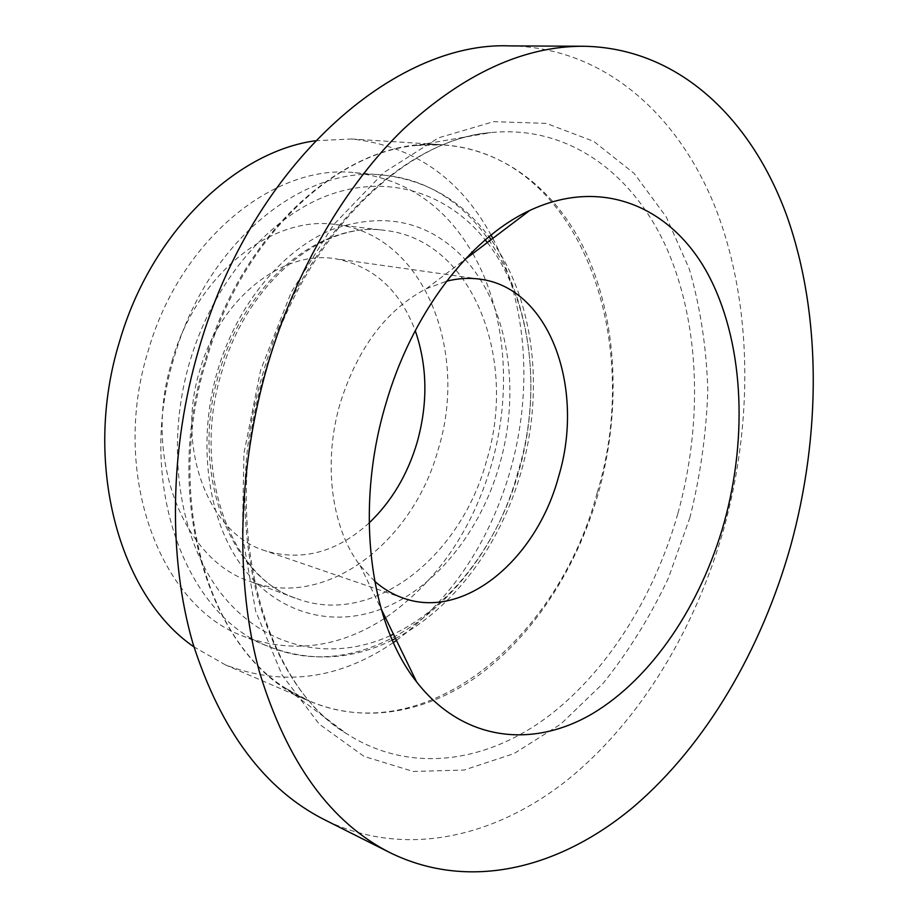 <?xml version="1.0" encoding="UTF-8"?>
<svg xmlns="http://www.w3.org/2000/svg" width="918" height="918" viewBox="0 0 918 918"><rect width="100%" height="100%" fill="white"/><g stroke="black" fill="none" stroke-linecap="round" stroke-linejoin="round"><path stroke-width="0.69" stroke-dasharray="4.59 3.44" d="M369.128 522.962C336.849 552.303 302.24 561.598 265.313 550.811C209.178 534.069 175.269 448.73 199.86 370.069C220.228 298.04 282.882 249.662 335.334 258.75C373.133 265.887 399.766 289.847 415.234 330.641M374.659 581.266L360.028 565.373C331.341 528.137 322.585 462.282 340.36 402.704C357.974 347.497 386.639 309.504 426.354 288.722L446.596 281.195M510.064 45.9C605.834 47.518 680.009 116.632 716.465 210.44C752.473 305.269 753.368 421.706 723.774 528.975C695.431 628.91 640.512 720.641 567.955 779.52C495.445 837.365 404.815 858.996 324.536 819.751M315.264 140.764L351.548 138.985C413.111 145.698 459.62 177.725 491.061 235.065M492.828 238.382C527.609 304.535 532.853 392.204 510.11 471.255C488.95 543.295 451.059 599.661 396.461 640.385M472.804 253.552C506.323 312.143 512.267 392.663 491.359 465.013C471.691 531.419 436.394 582.345 385.48 617.78M384.137 618.663C338.581 647.913 291.832 653.845 243.901 636.449C160.535 606.878 109.517 474.354 148.223 350.733C180.33 238.29 275.618 163.232 355.071 172.71C405.687 178.941 444.668 205.425 472.001 252.152M172.091 360.854C196.922 273.438 272.439 214.927 335.644 224.531C423.164 233.952 469.087 350.24 438.265 449.189C413.341 541.792 326.005 610.218 250.075 581.45C182.957 559.957 142.129 456.556 172.091 360.854M393.374 642.531C339.35 679.377 283.375 686.836 225.461 664.907L193.916 646.869M689.969 517.373L668.384 578.111C650.162 616.758 628.337 651.918 602.908 683.577L560.76 724.107L513.919 753.632L464.06 770.053L413.238 771.464L363.987 756.375L319.223 724.107L282.09 675.051L255.629 611.044L242.386 535.492L243.947 453.24L260.632 370.092L291.281 292.142L333.441 224.887L383.735 172.607L438.379 137.884L493.654 121.658L546.313 123.379L593.785 141.406L634.189 173.479L666.296 216.981L689.418 269.272C700.377 307.576 706.504 347.853 707.801 390.127C706.412 432.826 700.457 475.249 689.969 517.373M677.794 513.816C653.937 597.641 606.305 673.64 544.902 718.84C483.568 763.26 408.785 773.633 346.889 733.861C261.745 682.866 217.371 522.124 263.397 371.847C301.873 236.947 402.417 139.754 491.05 132.582C569.401 124.745 634.43 174.718 667.489 250.052C700.262 326.131 702.74 424.001 677.794 513.816M206.217 360.671C240.78 240.137 332.936 152.629 416.359 145.434C490.028 137.803 552.716 182.579 585.374 251.383C617.768 320.83 621.417 410.885 598.341 493.23C576.286 570.089 531.143 639.261 472.977 679.354C414.856 718.771 344.239 726.149 286.152 688.546C206.275 639.984 164.85 494.871 206.217 360.671M597.136 492.932C559.108 637.092 426.56 751.372 309.194 700.962C215.879 666.158 159.078 509.065 205.196 360.453C243.591 225.667 353.04 135.749 442.522 144.815C580.187 153.949 644.218 339.649 597.136 492.932M518.05 471.634C485.415 594.302 370.505 688.328 269.571 646.88C185.998 617.332 135.015 482.696 174.351 356.666C207.009 242.042 303.078 165.504 382.691 175.063C500.333 184.61 558.511 340.98 518.05 471.634M487.343 242.536C531.511 299.876 542.217 390.724 518.854 471.313C498.485 543.169 451.553 606.5 393.455 634.189M390.391 635.612C333.165 661.683 267.058 649.852 223.097 595.897C179.308 542.068 164.333 447.536 189.946 361.176C213.928 280.346 270.271 215.856 329.975 194.65C389.886 173.559 448.489 193.847 485.266 239.885M465.082 259.392C508.756 307.255 521.068 390.976 499.495 464.829C480.745 531.12 435.453 588.564 381.245 609.07M381.188 609.093C332.19 627.786 277.695 613.981 242.536 567.049C207.525 520.15 196.567 441.868 217.658 370.447C237.418 303.709 282.928 249.455 332.408 229.42C384.952 211.289 429.154 221.261 465.036 259.346M486.471 461.065C460.916 556.319 373.041 627.453 296.789 598.593C229.362 577.147 188.649 470.785 219.471 371.767C245.06 281.344 321.61 220.699 385.044 230.429C472.919 239.919 517.959 359.282 486.471 461.065M403.564 598.226L265.313 550.811M360.028 565.373L381.085 608.737M351.548 138.985L442.522 144.815L416.359 145.434L491.05 132.582C406.307 138.343 303.847 234.951 265.015 371.847C217.945 524.293 264.717 686.343 346.889 733.861L286.152 688.546L309.194 700.962L225.461 664.907M392.284 640.075C351.984 659.996 311.076 662.257 269.571 646.88L243.901 636.449M395.52 638.458C454.341 608.152 500.562 544.282 521.057 472.15C544.443 391.057 534.735 300.094 491.13 239.678M335.644 224.531L385.044 230.429C325.477 220.446 247.734 279.829 221.731 372.019C190.106 473.011 232.897 579.465 296.789 598.593L250.075 581.45M355.071 172.71L382.691 175.063C426.652 180.169 462.087 200.732 488.984 236.764M426.354 288.722L464.783 259.622M480.057 279.175L335.334 258.75"/><path stroke-width="1.38" d="M415.234 330.641C427.409 365.961 428.052 403.14 417.185 442.189C407.626 474.56 391.607 501.48 369.128 522.962M446.596 281.195C458.048 278.315 469.201 277.649 480.057 279.175C550.215 288.011 585.305 389.129 558.523 476.878C536.571 558.787 464.91 620.155 403.564 598.226C393.191 594.669 383.563 589.012 374.659 581.266M724.141 522.64C700.962 604.675 652.4 677.886 592.5 713.63C532.807 748.778 463.085 741.526 416.634 681.925C369.621 622.955 354.509 509.077 385.549 404.849C411.643 313.44 469.614 238.29 529.652 210.509C602.449 176.44 671.322 207.227 707.411 273.139C743.454 339.66 748.342 435.361 724.141 522.64M267.953 363.953C295.929 269.387 345.57 185.149 403.495 129.082C463.831 73.566 523.926 45.957 583.791 46.256C679.458 47.965 752.163 119.788 787.128 216.705C821.61 314.725 821.105 434.822 790.696 545.797C761.596 649.198 706.39 744.555 633.764 806.658C561.196 867.659 470.636 891.998 390.414 852.868C330.595 822.689 286.921 762.307 259.381 671.724C234.962 582.345 237.223 469.029 267.953 363.953M390.414 852.868L324.536 819.751C264.717 789.514 220.848 730.751 192.918 643.449C168.051 557.387 169.405 449.097 198.885 348.92C251.922 163.794 395.027 40.702 510.064 45.9L583.791 46.256M193.916 646.869C119.179 595.805 81.943 462.626 119.638 341.221C151.114 232.564 235.237 151.837 315.264 140.764M491.061 235.065L492.828 238.382M385.48 617.78L384.137 618.663M472.001 252.152L472.804 253.552M396.461 640.385L393.374 642.531M393.455 634.189L390.391 635.612M485.266 239.885L487.343 242.536M381.085 608.737L416.634 681.925M392.284 640.075L395.52 638.458M488.984 236.764L491.13 239.678M464.783 259.622L529.652 210.509"/></g></svg>

